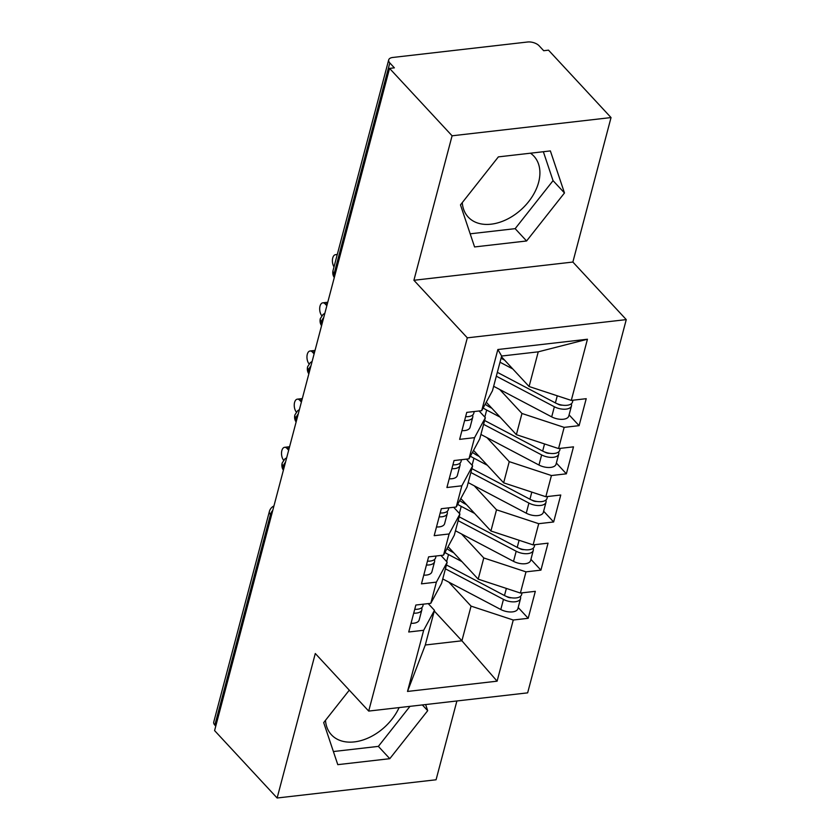 <?xml version="1.0" encoding="UTF-8"?>
<svg xmlns="http://www.w3.org/2000/svg" width="840" height="840" viewBox="0 0 840 840"><rect width="100%" height="100%" fill="white"/><g stroke="black" fill="none" stroke-linecap="round" stroke-linejoin="round"><path stroke-width="1.26" d="M462.273 202.608A44.793 30.555 137.1 0 0 468.216 217.077A44.793 30.555 137.1 0 0 506.971 219.324A44.793 30.555 137.1 0 0 538.629 182.301A44.793 30.555 137.1 0 0 533.894 156.156A44.793 30.555 137.1 0 0 530.481 153.195M399.105 707.595A44.793 30.555 -42.9 0 1 366.314 738.78A44.793 30.555 -42.9 0 1 331.433 734.79A44.793 30.555 -42.9 0 1 325.49 720.321M611.037 117.569L452.088 135.797L413.91 280.276L572.87 262.048L611.037 117.569L548.51 50.159L543.69 50.715L539.123 45.791A8.61 4.284 14.8 0 0 527.615 42L392.742 57.466A8.61 4.284 14.8 0 0 388.7 59.882A8.61 4.284 14.8 0 0 389.802 62.916L394.37 67.841L389.55 68.386L214.589 730.59L277.127 798L436.076 779.772L456.897 700.959M572.87 262.048L626.262 319.61L527.646 692.853L368.697 711.081L467.313 337.838L626.262 319.61M407.505 691.446L423.665 630.284L434.459 610.323L425.292 644.994L407.505 691.446L497.102 681.177L513.261 620.014L528.192 618.303L535.322 591.328L520.391 593.04L525.987 571.851L540.918 570.139L548.048 543.165L533.117 544.887L538.713 523.688L553.644 521.976L560.763 495.012L545.832 496.724L551.439 475.534L566.37 473.823L573.489 446.849L558.558 448.56L564.154 427.371L579.096 425.659L586.215 398.685L571.284 400.407L529.085 386.516L538.251 351.834L501.638 356.034L492.481 390.705L481.698 410.676L497.858 349.514L587.444 339.234L571.284 400.407M481.698 410.676L466.757 412.388L459.638 439.362L474.569 437.651L468.972 458.84L454.041 460.551L446.911 487.515L461.843 485.804L456.246 506.993L441.315 508.704L434.185 535.678L449.117 533.967L443.52 555.156L428.589 556.868L421.459 583.842L436.391 582.13L430.794 603.32L415.863 605.031L408.733 631.995L423.665 630.284M499.706 389.487L521.966 413.48L516.369 434.669L486.266 402.224M564.154 427.371L521.966 413.48M558.558 448.56L516.369 434.669M501.638 356.034L497.858 349.514M486.98 437.651L509.24 461.643L503.643 482.832L473.54 450.377M551.439 475.534L509.24 461.643M545.832 496.724L503.643 482.832M474.569 437.651L485.352 417.68L479.136 410.97M485.352 417.68L479.756 438.869L468.972 458.84M474.254 485.804L496.514 509.796L490.917 530.995L460.814 498.54M538.713 523.688L496.514 509.796M533.117 544.887L490.917 530.995M461.843 485.804L472.626 465.843L466.41 459.134M472.626 465.843L467.03 487.032L456.246 506.993M461.528 533.967L483.788 557.96L478.191 579.149L448.088 546.703M525.987 571.851L483.788 557.96M520.391 593.04L478.191 579.149M449.117 533.967L459.911 513.996L453.684 507.286M459.911 513.996L454.304 535.185L443.52 555.156M271.415 515.539L270.48 514.531L214.841 725.109L215.775 726.117M214.841 725.109A8.61 4.284 -165.2 0 1 213.738 722.085L269.377 511.507A8.61 4.284 -165.2 0 0 270.48 514.531A8.61 5.88 -42.9 0 1 272.78 510.353M448.812 582.13L471.062 606.123L461.906 640.794L434.269 611.016M513.261 620.014L471.062 606.123M497.102 681.177L461.906 640.794L425.292 644.994M436.391 582.13L447.185 562.159L440.958 555.45M447.185 562.159L441.588 583.349L430.794 603.32M452.088 135.797L389.55 68.386M368.697 711.081L315.294 653.52L277.127 798M413.91 280.276L467.313 337.838M349.293 690.165L323.683 722.61L337.785 764.652L389.792 758.688L427.697 710.682L425.639 704.55M474.579 246.939L526.586 240.975L564.48 192.959L550.379 150.916L498.372 156.881L460.478 204.887L474.579 246.939M501.459 356.727L529.085 386.516M434.459 610.323L428.232 603.614M587.444 339.234L538.251 351.834M528.192 618.303L518.196 607.52M286.671 457.79L284.844 458.976L282.188 463.029A8.61 4.284 14.8 0 0 282.167 463.103A8.61 4.284 14.8 0 0 283.269 466.137L284.204 467.135M540.918 570.139L530.922 559.356M553.644 521.976L543.638 511.203M566.37 473.823L556.364 463.04M579.096 425.659L569.09 414.876M299.397 409.626L297.57 410.823L294.913 414.866A8.61 4.284 14.8 0 0 294.893 414.939A8.61 4.284 14.8 0 0 295.995 417.974L296.93 418.981M312.123 361.473L310.296 362.659L307.639 366.702A8.61 4.284 14.8 0 0 307.619 366.786A8.61 4.284 14.8 0 0 308.721 369.81L309.645 370.818M324.839 313.31L323.022 314.496L320.366 318.549A8.61 4.284 14.8 0 0 320.334 318.623A8.61 4.284 14.8 0 0 321.437 321.657L322.371 322.655M333.385 751.538L378.368 746.382L409.973 706.346M422.352 704.928L427.697 710.682M378.368 746.382L389.792 758.688M470.18 233.814L515.162 228.659L553.056 180.653L543.354 151.715M515.162 228.659L526.586 240.975M553.056 180.653L564.48 192.959M411.044 623.28A11.487 5.712 14.8 0 0 413.774 623.207A11.487 5.712 14.8 0 0 419.171 619.983L421.838 609.872A11.487 5.712 -165.2 0 1 416.451 613.095A11.487 5.712 -165.2 0 1 413.711 613.169M423.35 604.17L422.856 606.018A11.487 5.712 -165.2 0 1 417.469 609.242A11.487 5.712 -165.2 0 1 414.729 609.315M289.212 448.171L287.007 448.423A7.182 3.843 -96.5 0 0 284.603 447.321A7.182 3.843 -96.5 0 0 281.547 452.466A7.182 3.843 -96.5 0 0 283.637 460.247M287.007 448.423L288.666 450.219M421.785 607.656L421.911 608.748A11.487 5.712 -165.2 0 1 421.838 609.872M446.439 564.974L504.483 595.539A11.487 5.712 14.8 0 0 516.191 597.923A11.487 5.712 14.8 0 0 521.577 594.699L522.071 592.851M506.331 596.4L507.36 596.936A4.022 1.995 14.8 0 0 511.382 597.786M445.421 568.827L503.465 599.393A11.487 5.712 14.8 0 0 515.172 601.776A11.487 5.712 14.8 0 0 520.558 598.553A11.487 5.712 14.8 0 0 520.38 596.442M520.558 598.553L517.892 608.664A11.487 5.712 -165.2 0 1 512.495 611.888A11.487 5.712 -165.2 0 1 500.798 609.514L442.754 578.938M453.726 552.783L452.393 552.079A28.707 14.28 -165.2 0 1 447.006 548.699M461.906 561.593L448.497 554.537A36.173 17.997 -165.2 0 1 444.959 552.5M423.769 575.127A11.487 5.712 14.8 0 0 426.5 575.053A11.487 5.712 14.8 0 0 431.897 571.83L434.564 561.708A11.487 5.712 -165.2 0 1 429.177 564.932A11.487 5.712 -165.2 0 1 426.437 565.005M436.076 556.006L435.582 557.865A11.487 5.712 -165.2 0 1 430.185 561.078A11.487 5.712 -165.2 0 1 427.455 561.151M301.938 400.019L299.733 400.27A7.182 3.843 -96.5 0 0 297.329 399.157A7.182 3.843 -96.5 0 0 294.273 404.303A7.182 3.843 -96.5 0 0 296.352 412.083M299.733 400.27L301.392 402.056M434.511 559.493L434.637 560.585A11.487 5.712 -165.2 0 1 434.564 561.708M436.485 526.964A11.487 5.712 14.8 0 0 439.226 526.89A11.487 5.712 14.8 0 0 444.612 523.667L447.29 513.555A11.487 5.712 -165.2 0 1 441.893 516.779A11.487 5.712 -165.2 0 1 439.163 516.852M448.791 507.854L448.308 509.702A11.487 5.712 -165.2 0 1 442.911 512.925A11.487 5.712 -165.2 0 1 440.181 512.999M314.664 351.855L312.459 352.107A7.182 3.843 -96.5 0 0 310.044 350.994A7.182 3.843 -96.5 0 0 306.989 356.149A7.182 3.843 -96.5 0 0 309.078 363.93M312.459 352.107L314.118 353.903M447.227 511.34L447.363 512.432A11.487 5.712 -165.2 0 1 447.29 513.555M449.211 478.8A11.487 5.712 14.8 0 0 451.952 478.727A11.487 5.712 14.8 0 0 457.338 475.503L460.016 465.392A11.487 5.712 -165.2 0 1 454.619 468.615A11.487 5.712 -165.2 0 1 451.889 468.689M461.517 459.69L461.034 461.538A11.487 5.712 -165.2 0 1 455.637 464.762A11.487 5.712 -165.2 0 1 452.907 464.835M327.38 303.692L325.185 303.944A7.182 3.843 -96.5 0 0 322.77 302.841A7.182 3.843 -96.5 0 0 319.715 307.986A7.182 3.843 -96.5 0 0 321.804 315.767M325.185 303.944L326.844 305.739M459.953 463.176L460.089 464.268A11.487 5.712 -165.2 0 1 460.016 465.392M461.937 430.647A11.487 5.712 14.8 0 0 464.678 430.574A11.487 5.712 14.8 0 0 470.064 427.35L472.742 417.228A11.487 5.712 -165.2 0 1 467.344 420.452A11.487 5.712 -165.2 0 1 464.615 420.525M474.243 411.526L473.76 413.385A11.487 5.712 -165.2 0 1 468.363 416.598A11.487 5.712 -165.2 0 1 465.633 416.671M337.124 255.108A7.182 3.843 -96.5 0 0 335.496 254.678A7.182 3.843 -96.5 0 0 332.493 259.287A7.182 3.843 -96.5 0 0 334.005 266.878M472.679 415.013L472.815 416.105A11.487 5.712 -165.2 0 1 472.742 417.228M459.165 516.81L517.209 547.386A11.487 5.712 14.8 0 0 528.917 549.759A11.487 5.712 14.8 0 0 534.303 546.536L534.797 544.688M519.057 548.236L520.086 548.783A4.022 1.995 14.8 0 0 524.107 549.623M458.147 520.663L516.191 551.24A11.487 5.712 14.8 0 0 527.898 553.613A11.487 5.712 14.8 0 0 533.284 550.389A11.487 5.712 14.8 0 0 533.096 548.279M533.284 550.389L530.618 560.5A11.487 5.712 -165.2 0 1 525.221 563.724A11.487 5.712 -165.2 0 1 513.524 561.351L455.469 530.775M466.452 504.62L465.119 503.916A28.707 14.28 -165.2 0 1 459.732 500.546M474.632 513.44L461.223 506.373A36.173 17.997 -165.2 0 1 457.685 504.336M471.891 468.647L529.935 499.223A11.487 5.712 14.8 0 0 541.632 501.606A11.487 5.712 14.8 0 0 547.029 498.382L547.523 496.524M531.783 500.073L532.812 500.619A4.022 1.995 14.8 0 0 536.823 501.459M470.873 472.5L528.917 503.076A11.487 5.712 14.8 0 0 540.624 505.449A11.487 5.712 14.8 0 0 546.01 502.236A11.487 5.712 14.8 0 0 545.822 500.126M546.01 502.236L543.344 512.347A11.487 5.712 -165.2 0 1 537.947 515.571A11.487 5.712 -165.2 0 1 526.25 513.188L468.195 482.612M479.178 456.456L477.844 455.753A28.707 14.28 -165.2 0 1 472.458 452.382M487.358 465.276L473.949 458.209A36.173 17.997 -165.2 0 1 470.4 456.183M484.617 420.494L542.661 451.059A11.487 5.712 14.8 0 0 554.358 453.443A11.487 5.712 14.8 0 0 559.755 450.219L560.238 448.371M544.509 451.92L545.538 452.456A4.022 1.995 14.8 0 0 549.549 453.296M483.599 424.347L541.643 454.913A11.487 5.712 14.8 0 0 553.34 457.296A11.487 5.712 14.8 0 0 558.736 454.072A11.487 5.712 14.8 0 0 558.548 451.962M558.736 454.072L556.059 464.184A11.487 5.712 -165.2 0 1 550.673 467.407A11.487 5.712 -165.2 0 1 538.965 465.034L480.921 434.459M491.904 408.303L490.57 407.6A28.707 14.28 -165.2 0 1 485.184 404.219M500.073 417.113L486.675 410.056A36.173 17.997 -165.2 0 1 483.126 408.019M497.332 372.33L555.387 402.906A11.487 5.712 14.8 0 0 567.084 405.279A11.487 5.712 14.8 0 0 572.481 402.056L572.964 400.207M557.225 403.757L558.264 404.303A4.022 1.995 14.8 0 0 562.275 405.143M496.314 376.183L554.369 406.76A11.487 5.712 14.8 0 0 566.066 409.132A11.487 5.712 14.8 0 0 571.462 405.909A11.487 5.712 14.8 0 0 571.274 403.798M571.462 405.909L568.785 416.02A11.487 5.712 -165.2 0 1 563.399 419.244A11.487 5.712 -165.2 0 1 551.691 416.871L493.647 386.295M504.63 360.139L503.286 359.436A28.707 14.28 -165.2 0 1 501.07 358.187M512.799 368.959L500.01 362.219M389.802 62.916L334.163 273.494L335.097 274.502M388.7 59.882L333.06 270.459A8.61 4.284 14.8 0 0 334.163 273.494A8.61 5.88 -42.9 0 0 334.331 277.389M283.437 470.032A8.61 5.88 -42.9 0 1 283.269 466.137A8.61 5.88 -42.9 0 1 285.506 462.189M296.163 421.869A8.61 5.88 -42.9 0 1 295.995 417.974A8.61 5.88 -42.9 0 1 298.231 414.026M308.889 373.716A8.61 5.88 -42.9 0 1 308.721 369.81A8.61 5.88 -42.9 0 1 310.957 365.862M321.605 325.553A8.61 5.88 -42.9 0 1 321.437 321.657A8.61 5.88 -42.9 0 1 323.683 317.709M503.465 599.393L500.798 609.514M448.497 554.537L446.639 561.572M506.363 588.43L504.483 595.539M452.382 551.334L452.214 551.985M516.191 551.24L513.524 561.351M461.223 506.373L459.365 513.418M519.089 540.267L517.209 547.386M465.108 503.171L464.94 503.822M528.917 503.076L526.25 513.188M473.949 458.209L472.091 465.255M531.815 492.104L529.935 499.223M477.834 455.018L477.666 455.658M541.643 454.913L538.965 465.034M486.675 410.056L484.817 417.092M544.541 443.951L542.661 451.059M490.56 406.854L490.392 407.505M554.369 406.76L551.691 416.871M557.267 395.787L555.387 402.906M503.286 358.691L503.108 359.342M282.167 463.103A8.61 8.61 0 0 0 283.395 470.19M273.945 505.953A8.61 8.61 0 0 0 269.377 511.507M294.893 414.939A8.61 8.61 0 0 0 296.121 422.026M307.619 366.786A8.61 8.61 0 0 0 308.847 373.863M320.334 318.623A8.61 8.61 0 0 0 321.573 325.71M333.06 270.459A8.61 8.61 0 0 0 334.288 277.546M284.603 447.321L289.59 446.744M297.329 399.157L302.316 398.58M310.044 350.994L315.042 350.427M322.77 302.841L327.757 302.264M335.496 254.678L337.292 254.468"/></g></svg>

